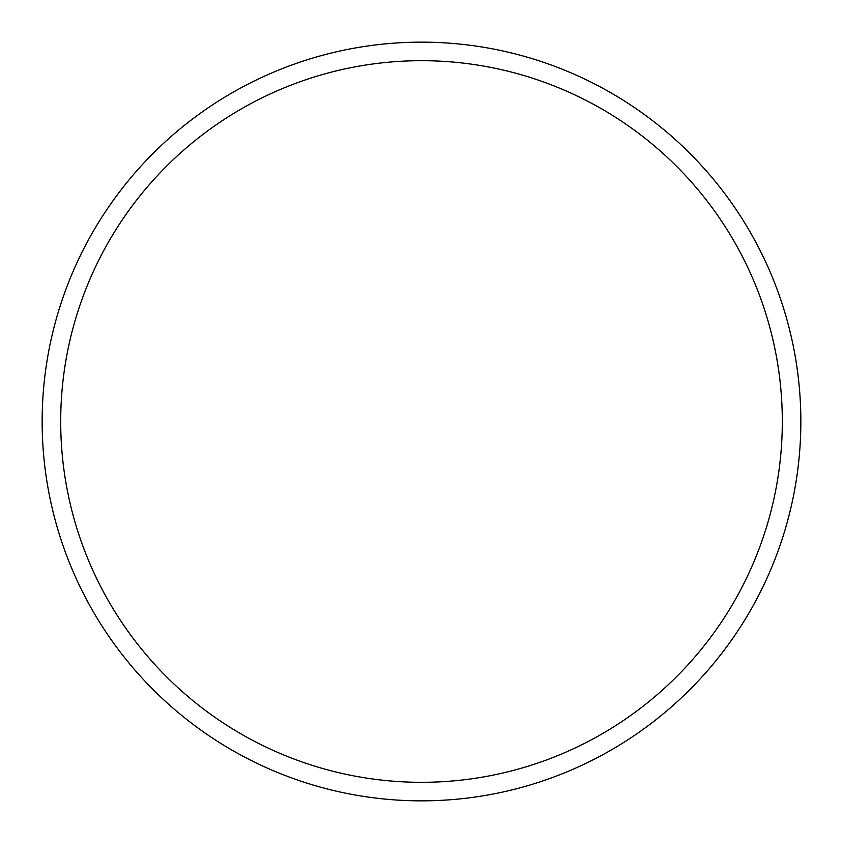 <?xml version="1.0" encoding="UTF-8"?>
<svg xmlns="http://www.w3.org/2000/svg" width="843" height="843" viewBox="0 0 843 843"><rect width="100%" height="100%" fill="white"/><g stroke="black" fill="none" stroke-linecap="round" stroke-linejoin="round"><path stroke-width="1.26" d="M60.696 421.5A360.804 360.804 0 0 0 601.902 733.968A360.804 360.804 0 0 0 601.902 109.032A360.804 360.804 0 0 0 60.696 421.5M42.15 421.5A379.35 379.35 0 0 0 611.175 750.028A379.35 379.35 0 0 0 611.175 92.972A379.35 379.35 0 0 0 42.15 421.5"/></g></svg>
